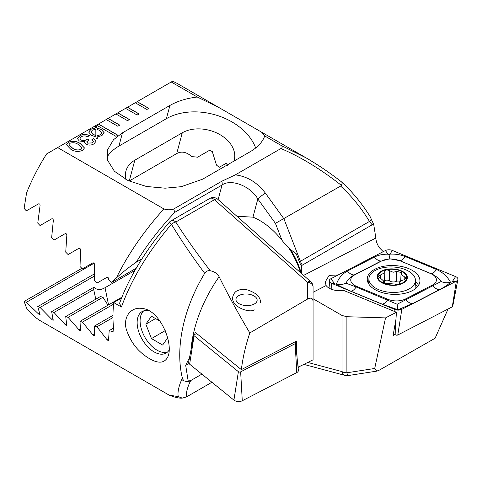 <?xml version="1.0" encoding="UTF-8"?>
<svg xmlns="http://www.w3.org/2000/svg" width="482" height="482" viewBox="0 0 482 482"><rect width="100%" height="100%" fill="white"/><g stroke="black" fill="none" stroke-linecap="round" stroke-linejoin="round"><path stroke-width="0.72" d="M96.514 125.127L115.885 136.31L117.819 135.195L98.449 124.013L46.64 153.921A136.972 79.078 120 0 0 26.606 192.806L24.1 208.399L26.359 210.857L38.409 203.904C39.584 203.603 40.133 204.223 40.048 205.778L37.759 223.112L40.054 225.552L51.64 218.864C52.779 218.569 53.333 219.19 53.309 220.72L51.64 237.698L53.972 240.114L65.118 233.68C66.221 233.402 66.787 234.017 66.817 235.523L65.733 252.164L68.095 254.562L78.831 248.363C79.898 248.097 80.476 248.706 80.56 250.188L80.024 266.516L82.422 268.89L92.761 262.925C93.797 262.666 94.382 263.268 94.514 264.732L94.508 280.753L96.942 283.109L106.902 277.361C107.908 277.114 108.498 277.71 108.679 279.156L108.673 279.753L111.444 282.53L136.219 268.221M197.258 97.021L218.418 107.251L178.075 83.952A136.972 79.078 120 0 0 172.538 81.235L171.231 81.994L197.258 97.021C186.661 98.292 177.545 101.093 169.923 105.444L122.464 132.839L113.511 139.72L107.456 150.004L107.6 160.307L114.403 171.243L128.152 180.623L146.371 186.462L165.115 188.191L181.31 186.679L202.681 179.153L250.134 151.752C257.665 147.353 262.527 142.088 264.72 135.966L280.873 145.293C282.627 146.371 282.645 147.456 280.934 148.54L235.318 174.876L221.792 181.244L173.653 209.037C170.285 210.068 167.037 210.032 163.892 208.923L57.635 147.576M171.231 81.994L135.255 102.762L146.877 109.474L148.811 108.354L137.189 101.642L135.352 102.817M135.255 102.762L125.567 108.354L137.189 115.065L139.129 113.945L127.507 107.233L125.663 108.408M125.567 108.354L115.885 113.945L127.507 120.657L129.441 119.536L117.819 112.824L115.981 113.999M115.885 113.945L106.197 119.536L117.819 126.248L119.759 125.127L108.137 118.415L106.293 119.59M106.197 119.536L96.611 125.181M79.928 135.605C83.079 133.99 86.218 134.002 89.351 135.641L87.591 136.774C85.549 135.659 83.494 135.629 81.422 136.683L79.958 138.448L81.115 139.919C82.97 140.744 84.742 140.636 86.417 139.605L87.375 139.003L88.917 139.9L86.682 141.901L87.67 143.058L92.225 142.913L93.442 141.449L91.875 139.678L93.737 138.605L95.99 141.346L94.08 143.781C91.478 145.353 88.76 145.492 85.923 144.196L84.513 142.449L84.79 141.63L79.241 140.985L77.445 138.629L79.928 135.719C83.079 134.104 86.218 134.11 89.351 135.749L89.351 135.641M95.617 127.941L95.484 126.471L96.508 126.35L96.828 127.983L101.461 129.513L104.172 132.773L101.853 135.635L97.117 136.93L97.346 138.328L96.177 138.358L95.948 136.894L91.399 135.315L88.682 132.08L90.959 129.236L95.617 127.941L90.959 129.236M70.625 149.131L66.486 144.739L68.42 142.25C72.734 140.624 76.698 141.057 80.313 143.54L84.483 147.974L82.579 150.42C78.241 152.059 74.258 151.625 70.625 149.131M218.418 107.251L261.599 132.176L264.865 135.629L264.72 135.966M280.873 145.293L306.082 157.861L315.18 163.362M235.318 174.876C247.2 176.34 257.243 182.449 265.449 193.198L283.922 218.804L300.413 261.304L369.471 221.437L372.17 224.811L373.683 224.281L371.17 219.099A6.85 2.235 148.6 0 1 369.471 221.437C361.06 207.67 351.432 195.885 340.593 186.082L341.352 185.335C320.669 169.104 300.527 156.837 280.934 148.54M371.17 219.099L370.833 217.774C362.56 204.26 352.945 192.432 341.985 182.286L341.955 182.256C330.634 173.363 318.837 165.326 306.564 158.144M341.624 182.136C342.467 182.298 342.383 183.365 341.352 185.335M338.117 274.987L329.128 275.391L325.211 281.97L326.127 285.537A13.695 7.483 2.5 0 0 329.194 288.194A13.695 7.483 2.5 0 0 343.527 290.381L396.433 312.258L395.957 319.235L393.095 335.556L394.909 334.622M383.232 251.664L379.292 247.634C377.159 244.368 376.014 241.169 375.852 238.042L373.683 224.281M372.17 224.811L302.328 265.13L301.358 265.841L301.358 273.396M313.065 298.744L342.051 315.481L346.895 316.722L385.534 317.891L396.433 312.258M265.449 193.198A6.85 0.97 144.2 0 0 257.828 198.97L252.954 217.171A62.323 35.981 -120 0 1 282.018 240.349C286.175 245.675 290.905 250.14 296.207 253.743L299.364 261.871A13.833 7.989 -120 0 0 301.358 265.841M385.534 317.891L374.707 368.477L376.755 371.134L379.334 370.128L435.095 338.243L448.073 309.004M376.755 371.134L347.944 375.592A6.85 0.735 -98.8 0 1 346.895 372.779L374.707 368.477M340.593 186.082L275.427 223.359L257.828 198.97C250.568 186.052 230.878 178.394 222.027 185.052L174.815 212.309C159.97 228.04 147.118 244.657 136.273 262.166C128.429 267.612 121.777 272.896 116.319 278.024L111.444 282.53M252.954 217.171L237.873 216.298M116.319 278.024C128.031 254.189 143.889 231.155 163.892 208.923M227.522 165.338L226.281 163.235L219.159 167.344A31.505 22.274 15 0 0 216.502 165.121L212.279 151.541L209.495 150.324L197.548 157.222A31.505 22.274 15 0 0 191.92 156.71C186.582 151.963 181.509 150.92 176.707 153.583L129.104 181.063M233.878 161.139A31.505 22.274 15 0 0 234.222 160.03A31.505 22.274 15 0 0 218.503 133.839A31.505 22.274 15 0 0 182.274 132.797L134.815 160.193A31.505 22.274 15 0 0 125.904 171.122A31.505 22.274 15 0 0 125.886 179.497M255.671 147.992A54.791 38.741 15 0 0 166.368 118.693L118.909 146.094A54.791 38.741 15 0 0 106.944 157.162M173.653 209.037L174.815 212.309M141.907 258.912L136.273 262.166M95.49 126.579L96.508 126.35M96.508 126.459L96.828 127.983M96.828 128.091L101.461 129.513M101.461 129.628L104.172 132.827M97.328 138.328L97.117 136.93M88.682 132.134L90.959 129.351M100.431 134.846L101.961 132.893L99.792 130.483L96.978 129.363L97.015 135.695L100.431 134.846L101.961 132.948M90.923 132.014L92.966 134.4L95.858 135.587L95.834 129.23L92.448 130.098L90.923 131.96L92.966 134.285L95.858 135.472M96.978 129.363L97.015 135.581L100.431 134.737M79.958 138.503L81.115 139.919M81.115 140.027C82.97 140.852 84.742 140.75 86.417 139.714L86.417 139.605M86.417 139.714L87.314 139.045M87.375 139.111L88.815 139.955M86.682 141.955L87.67 143.058M87.67 143.166L92.225 142.913M92.225 143.027L93.442 141.503M91.972 139.738L93.737 138.605M93.833 138.774L95.99 141.407M84.519 142.509L84.79 141.63M77.445 138.689L79.928 135.719M66.486 144.793L68.42 142.25M68.42 142.365C72.734 140.738 76.698 141.166 80.313 143.654L80.313 143.54M80.313 143.654L84.483 148.028M68.944 144.727L72.487 148.167C74.933 150.047 77.729 150.517 80.886 149.577L82.006 148.076M80.886 149.462L82.012 148.022L78.452 144.618C76.011 142.75 73.222 142.286 70.083 143.226L68.938 144.666L72.487 148.058C74.933 149.932 77.729 150.402 80.886 149.462L80.886 149.577M129.345 119.59L117.819 112.939M139.033 113.999L127.507 107.347M148.715 108.408L137.189 101.756M119.663 125.181L108.137 118.53M117.722 135.249L98.449 124.121M188.914 358.831L185.691 365.314L188.155 380.894L186.703 381.599A6.85 6.103 26.1 0 0 190.45 380.72L188.155 380.894M149.571 358.704C138.111 352.005 130.285 341.997 126.109 328.67C123.109 315.843 131.869 306.444 142.377 308.528C160.132 309.739 174.442 344.853 167.489 357.517C164.169 363.283 158.198 363.681 149.571 358.704M169.116 395.107L178.232 396.614C177.454 392.366 178.635 386.624 181.786 379.4L182.443 378.316C174.936 348.384 183.341 308.558 204.687 273.318C191.746 255.888 180.66 239.524 171.417 224.226C147.926 252.068 131.267 279.668 121.44 307.028L119.518 303.419C129.26 276.746 145.871 249.688 169.345 222.238L171.417 224.226A6.85 3.838 -32.4 0 1 175.779 222.039C185.383 237.192 196.873 253.418 210.242 270.727C214.508 271.625 217.466 273.625 219.123 276.722C227.811 294.412 238.048 313.155 249.827 332.948L307.468 299.105C310.926 297.34 312.794 298.075 313.065 301.316L313.065 286.856A6.85 6.85 0 0 0 310.757 281.735A6.85 2.796 -48.4 0 0 307.468 282.181A6.85 4.76 -0 0 1 313.065 286.856M108.528 340.485L109.185 330.61L114.011 332.08A136.972 79.078 120 0 1 113.68 302.545L121.44 307.028M108.679 340.147C108.504 340.78 107.908 340.581 106.902 339.545L96.942 326.802L94.508 326.031L94.394 335.599M94.514 335.273C94.388 335.888 93.803 335.683 92.761 334.659L82.422 322.133L80.024 321.349L80.464 330.592M80.56 330.284C80.482 330.869 79.904 330.658 78.831 329.652L68.095 317.361L65.733 316.553L66.751 325.458M66.817 325.169C66.793 325.73 66.227 325.513 65.118 324.519L53.972 312.463L51.64 311.637L53.267 320.193M53.309 319.921C53.339 320.452 52.779 320.229 51.64 319.253L40.054 307.45L37.759 306.606L40.036 314.788M40.048 314.529C40.133 315.029 39.59 314.8 38.409 313.848L26.359 302.31L24.1 301.443L26.606 308.161A136.972 79.078 120 0 0 41.103 321.199L169.11 395.101C174.779 397.403 179.165 398.403 182.286 398.108L186.576 396.885C185.919 392.969 187.281 387.54 190.667 380.605L190.45 380.72M186.703 381.599L183.666 380.768L182.443 378.316M181.786 379.4A6.85 6.103 26.1 0 0 183.666 380.768M178.232 396.614L182.286 398.108M190.667 380.605L201.892 374.128M211.911 382.256L186.576 396.885M254.237 309.836C250.773 313.149 231.926 307.95 232.595 297.539C233.541 293.333 235.62 290.887 238.837 290.2C243 288.103 248.881 289.465 256.478 294.279C259.262 296.948 260.599 299.69 260.479 302.497M298.057 367.26L313.065 359.813L313.065 301.316M24.1 301.443L81.874 268.347M113.68 302.545L121.554 297.997M109.185 330.61L113.541 328.091M95.773 299.208L93.689 289.531A31.505 12.863 168.4 0 1 94.177 287.079C96.647 290.176 100.268 290.381 105.034 287.694L134.96 270.414M121.651 297.762A31.505 12.863 168.4 0 1 120.675 297.876L80.024 321.349M107.998 305.196L102.949 297.237A31.505 12.863 168.4 0 1 100.473 296.496L65.733 316.553M210.242 270.727C207.85 270.384 206.001 271.245 204.687 273.318M82.422 322.133L113.523 304.178M68.095 317.361L102.949 297.237M53.972 312.463L93.689 289.531M51.64 311.637L94.177 287.079M96.942 326.802L112.981 317.542M94.508 326.031L112.981 315.367M40.054 307.45L94.37 276.096M37.759 306.606L94.345 273.933M26.359 302.31L94.044 263.232M148.57 310.637A23.967 13.839 -120 0 0 142.112 311.571A23.967 13.839 -120 0 0 138.436 330.779A23.967 13.839 -120 0 0 154.095 351.902A23.967 13.839 -120 0 0 166.085 353.089A23.967 13.839 -120 0 0 169.128 350.053M297.075 357.662L296.436 341.154L241.355 369.622C242.856 357.451 245.675 345.226 249.827 332.948M298.292 367.453L297.557 362.362M194.728 334.484L195.156 332.309L241.355 369.622M294.629 342.087L295.321 342.654A1.476 0.807 -177.5 0 1 295.587 343.076L298.37 370.357A5.477 2.994 -177.5 0 1 296.779 372.592L242.271 400.765A5.477 2.994 -177.5 0 1 233.915 400.108L189.625 364.181A5.477 2.994 -177.5 0 1 188.661 362.121L193.848 335.195A1.476 0.807 -177.5 0 1 194.27 334.719L196.626 333.502M295.587 343.076A1.476 0.807 -177.5 0 1 295.159 343.678L240.651 371.851A1.476 0.807 -177.5 0 1 238.397 371.676L194.107 335.749A1.476 0.807 -177.5 0 1 193.848 335.195M238.054 296.062A10.616 5.802 -177.5 0 1 238.674 295.671A10.616 5.802 -177.5 0 1 254.749 296.382A10.616 5.802 -177.5 0 1 253.906 304.208A10.616 5.802 -177.5 0 1 239.524 303.937A10.616 5.802 -177.5 0 1 238.054 296.062M393.547 269.324A14.382 7.857 2.5 0 0 379.274 280.042A14.382 7.857 2.5 0 0 404.073 281.994A14.382 7.857 2.5 0 0 393.547 269.324M383.16 282.5L383.196 281.639C383.142 283.157 384.672 283.765 387.799 283.47L394.842 284.061C397.807 284.766 399.451 284.374 399.783 282.886C399.542 281.584 400.928 280.572 403.928 279.855L406.35 278.168L401.018 274.348L401.572 272.583L396.764 271.438L393.149 272.24L389.727 270.806C386.793 269.372 385.148 269.775 384.787 272.023L384.847 272.673L378.243 276.156L383.533 280.916L383.003 282.048M384.696 271.493L384.787 272.023M399.879 283.217L399.705 282.47L399.65 283.681M415.062 288.983A23.287 12.719 2.5 0 0 415.104 288.465L415.448 280.729A23.287 12.719 2.5 0 0 394.204 267.076A23.287 12.719 2.5 0 0 368.923 278.668A23.287 12.719 2.5 0 0 391.619 292.405A23.287 12.719 2.5 0 0 415.448 280.729M393.601 268.956A15.069 8.23 2.5 0 0 378.653 280.181A15.069 8.23 2.5 0 0 404.633 282.223A15.069 8.23 2.5 0 0 393.601 268.956M384.214 283.229A4.941 2.699 2.5 0 0 384.419 282.536L384.853 272.673M384.485 281A2.82 1.542 -177.5 0 1 389.281 280.807A4.941 2.699 2.5 0 0 396.325 281.422L396.764 271.438M396.325 281.422A2.82 1.542 -177.5 0 1 400.217 281.506M404.133 279.819L404.265 276.873M399.753 283.555L399.783 282.886M374.948 269.197A26.365 14.406 2.5 0 0 367.248 278.795A26.365 14.406 2.5 0 0 392.957 294.351A26.365 14.406 2.5 0 0 419.93 281.127A26.365 14.406 2.5 0 0 403.958 267.028A26.365 14.406 2.5 0 0 374.948 269.197M399.277 260.611A13.695 7.483 2.5 0 0 381.75 260.913L354.74 274.873A13.695 7.483 2.5 0 0 356.584 286.356L387.908 299.31A13.695 7.483 2.5 0 0 405.434 299.009L432.444 285.049A13.695 7.483 2.5 0 0 430.601 273.565L399.656 260.648L389.878 258.804L381.75 260.913M392.372 250.447A5.477 2.994 2.5 0 0 385.359 250.568L330.851 278.741A5.477 2.994 2.5 0 0 329.26 280.976A5.477 2.994 2.5 0 0 331.592 283.332L394.806 309.474A5.477 2.994 2.5 0 0 401.819 309.354L456.327 281.181A5.477 2.994 2.5 0 0 457.9 279.427A5.477 2.994 2.5 0 0 455.592 276.59L392.372 250.447L389.962 254.153C395.439 253.881 400.5 254.671 405.145 256.52L436.469 269.474C442.735 272.288 447.404 276.529 450.465 282.199L456.327 281.181L452.291 306.829A1.476 0.807 2.5 0 0 452.712 306.353L457.9 279.427M393.372 333.99L395.897 335.032A1.476 0.807 2.5 0 0 397.783 334.996L452.291 306.829M345.853 283.127C342.792 284.633 339.653 284.983 336.436 284.169C338.412 278.403 342.087 274.023 347.462 271.011L374.472 257.051A9.586 5.82 62.7 0 0 381.25 260.967L354.24 274.921C350.727 276.855 347.932 279.59 345.853 283.127L356.174 286.983L397.168 304.238L441.12 281.488C444.043 282.886 447.157 283.121 450.465 282.199C448.646 284.29 445.055 286.748 439.692 289.574L412.682 303.533L397.879 309.793L382.009 304.064L350.685 291.11C344.407 288.483 339.659 286.169 336.436 284.169L331.592 283.332L331.851 289.405M374.472 257.051C378.484 255.05 383.039 254.092 388.149 254.189L389.088 255.008L389.962 254.153M441.12 281.488C438.433 278.03 435.047 275.403 430.98 273.601L430.601 273.565M389.878 258.804L389.088 255.008M397.879 309.793L397.168 304.238M167.465 352.083A23.967 13.839 60 0 1 157.048 350.197A23.967 13.839 60 0 1 140.099 320.843A23.967 13.839 60 0 1 143.678 310.878M160.09 321.205L151.456 316.216L145.859 324.169L151.456 338.581L162.639 345.04L167.658 337.894M155.547 318.578L145.859 324.169M165.23 330.628L151.456 338.581M300.581 272.71A60.268 34.794 -120 0 0 288.344 247.29M290.405 249.284A57.527 33.216 60 0 1 301.322 273.36M313.065 292.291L326.127 285.537M303.6 275.385L375.852 238.042M307.92 362.476L342.051 371.622L342.051 315.481M299.364 261.871A6.85 1.446 158.8 0 0 300.413 261.304A13.695 7.911 -120 0 0 302.328 265.13M346.895 316.722L346.895 372.779A6.85 3.952 180 0 1 342.051 371.622A6.85 4.844 -75 0 0 345.124 375.442A6.85 6.85 0 0 0 347.944 375.592M282.018 240.349L275.427 223.359M218.129 199.596L222.027 185.052A6.85 3.952 60 0 0 221.792 181.244M176.707 153.583L182.274 132.797M129.248 180.979L134.815 160.193M122.464 132.839L118.909 146.094M169.923 105.444L166.368 118.693M189.046 363.579L185.691 365.314M307.468 299.105L307.468 282.181L214.46 199.705L175.779 222.039A6.85 3.952 -120 0 0 171.098 220.786A6.85 6.85 0 0 0 169.345 222.238M105.034 287.694L108.552 304.877M217.756 199.259A6.85 6.85 0 0 0 209.784 198.451A6.85 3.952 -120 0 1 214.46 199.705A6.85 2.796 -48.4 0 1 217.756 199.259L310.757 281.735M92.761 334.659L94.412 333.701M78.831 329.652L80.361 328.766M65.118 324.519L66.516 323.711M106.902 339.545L108.673 338.521M51.64 319.253L52.9 318.53M38.409 313.848L39.518 313.204M219.123 276.722A123.278 82.452 129.5 0 0 190.968 350.143M295.159 343.678L296.779 372.592M194.107 335.749L189.625 364.181M238.397 371.676L233.915 400.108M240.651 371.851L242.271 400.765M380.503 278.114L380.641 275.011M389.281 280.807L389.727 270.806M397.783 334.996L401.819 309.354L398.861 309.661M395.897 335.032L395.367 322.609M394.903 311.625L394.806 309.474L397.048 309.691M368.754 282.434A26.365 14.406 2.5 0 0 368.26 283.145M418.539 285.368A26.365 14.406 2.5 0 0 415.412 281.482M417.424 286.85A25.468 13.912 2.5 0 0 415.297 284.097M452.339 281.59L455.592 276.59M388.149 254.189L385.359 250.568M334.61 283.621L330.851 278.741M436.469 269.474C434.577 272.27 432.746 273.643 430.98 273.601L399.656 260.648A9.586 4.44 -67.5 0 0 405.145 256.52M439.692 289.574A9.586 5.82 62.7 0 1 432.914 285.663L432.444 285.049M412.682 303.533C410.363 303.648 408.103 302.341 405.904 299.617L405.434 299.009M382.009 304.064C383.774 304.106 385.606 302.732 387.498 299.937L387.908 299.31M350.685 291.11A9.586 4.44 -67.5 0 0 356.174 286.983L356.584 286.356M347.462 271.011C349.655 273.734 351.92 275.035 354.24 274.921L354.74 274.873M261.599 132.176L306.082 157.861M304.1 364.446L345.124 375.442M209.784 198.451L171.098 220.786M368.688 283.904L368.923 278.668M383.455 282.795L383.539 280.916M400.717 281.09L401.012 274.348M330.043 288.646L329.26 280.976"/></g></svg>
